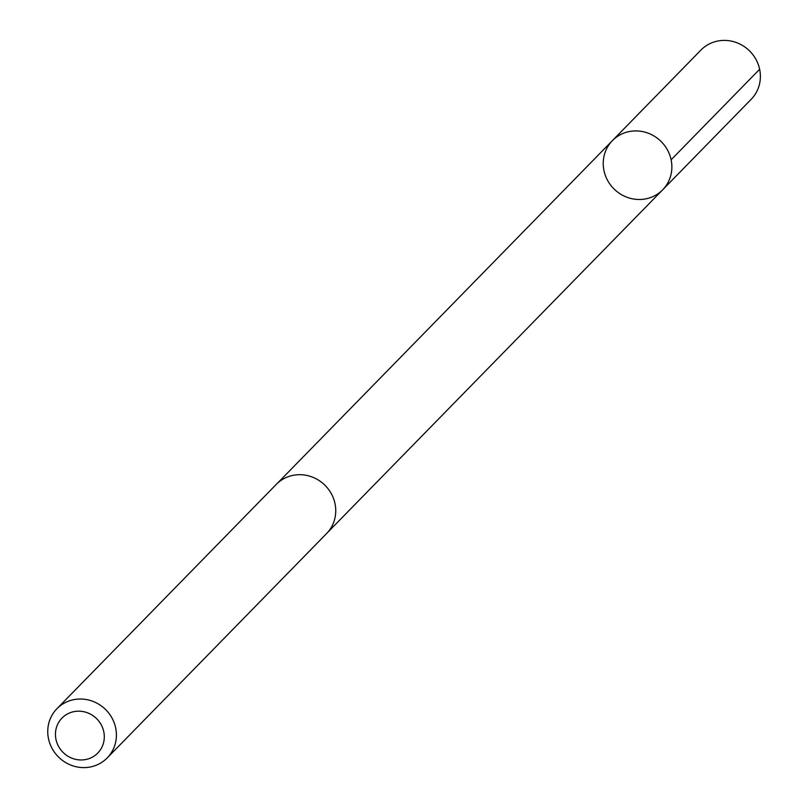 <?xml version="1.0" encoding="UTF-8"?>
<svg xmlns="http://www.w3.org/2000/svg" width="808" height="808" viewBox="0 0 808 808"><rect width="100%" height="100%" fill="white"/><g stroke="black" fill="none" stroke-linecap="round" stroke-linejoin="round"><path stroke-width="1.21" d="M610.666 142.551A35.168 33.421 44.4 0 1 612.403 140.632A35.168 33.421 44.4 0 1 660.914 141.309A35.168 33.421 44.4 0 1 662.681 189.799A35.168 33.421 44.4 0 1 615.171 190.042A35.168 33.421 44.4 0 1 610.666 142.551M751.198 99.283A35.168 33.431 -135.6 0 0 752.935 97.354A35.168 33.431 -135.6 0 0 748.43 49.854A35.168 33.431 -135.6 0 0 700.9 50.106L612.403 140.632A35.168 33.421 44.4 0 1 660.914 141.309A35.168 33.421 44.4 0 1 662.681 189.799L751.198 99.283M107.232 757.904L326.563 533.573A35.168 33.431 -135.6 0 0 328.3 531.654A35.168 33.431 -135.6 0 0 323.796 484.154A35.168 33.431 -135.6 0 0 276.265 484.396L56.934 708.717A35.168 33.431 -135.6 0 0 58.711 757.217A35.168 33.431 -135.6 0 0 107.232 757.904A35.168 33.431 -135.6 0 0 108.959 755.975A35.168 33.431 -135.6 0 0 104.464 708.475A35.168 33.431 -135.6 0 0 56.934 708.717M99 751.692A25.018 23.786 -135.6 0 0 83.466 711.646A25.018 23.786 -135.6 0 0 57.156 743.36A25.018 23.786 -135.6 0 0 99 751.692M671.115 159.792L759.631 69.276M327.583 532.482L662.681 189.799M277.336 483.356L612.403 140.632"/></g></svg>
